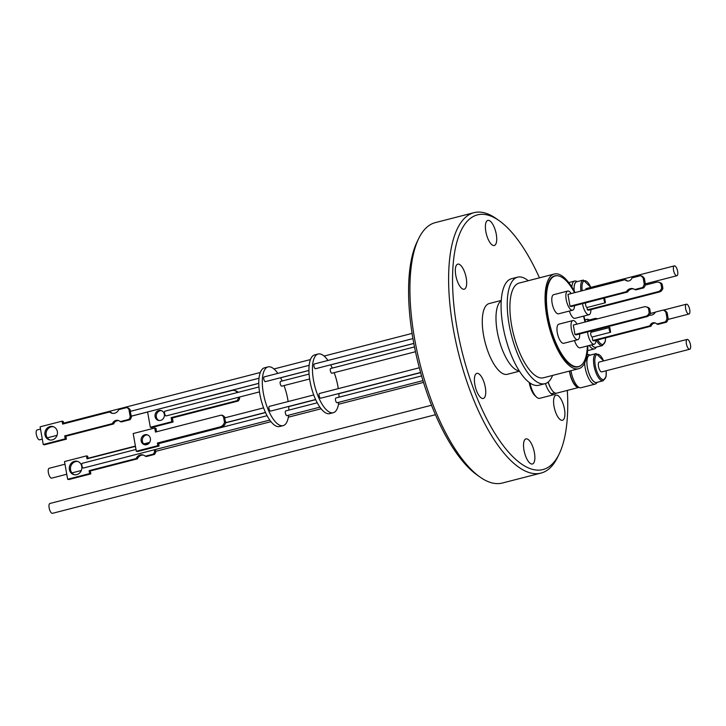 <?xml version="1.0" encoding="UTF-8"?>
<svg xmlns="http://www.w3.org/2000/svg" width="726" height="726" viewBox="0 0 726 726"><rect width="100%" height="100%" fill="white"/><g stroke="black" fill="none" stroke-linecap="round" stroke-linejoin="round"><path stroke-width="1.09" d="M501.239 300.455L489.161 303.559A36.518 13.585 75.6 0 0 483.498 334.868A36.518 13.585 75.6 0 0 507.374 374.298L519.453 371.186M552.586 375.433A55.004 20.464 -104.4 0 1 545.026 383.682A55.004 20.464 -104.4 0 1 540.589 383.582A55.004 20.464 -104.4 0 1 510.169 329.903A55.004 20.464 -104.4 0 1 517.602 277.16A55.004 20.464 -104.4 0 1 522.039 277.268A55.004 20.464 -104.4 0 1 528.201 280.735M517.602 277.16L511.449 278.739A55.004 20.464 75.6 0 0 504.016 331.492A55.004 20.464 75.6 0 0 534.436 385.161A55.004 20.464 75.6 0 0 538.873 385.27L545.026 383.682M587.888 345.83A48.887 18.186 -104.4 0 1 578.658 368.717L543.502 377.765A48.887 18.186 -104.4 0 1 511.54 324.976A48.887 18.186 -104.4 0 1 519.126 283.076L554.283 274.02A48.887 18.186 -104.4 0 1 575.028 292.578M578.658 368.717A48.887 18.186 -104.4 0 1 546.696 315.928A48.887 18.186 -104.4 0 1 554.283 274.02M580.936 365.432A46.981 17.478 -104.4 0 1 578.186 366.866A46.981 17.478 -104.4 0 1 547.468 316.137A46.981 17.478 -104.4 0 1 554.755 275.871A46.981 17.478 -104.4 0 1 557.858 275.798M587.37 345.966A46.791 17.406 -104.4 0 1 578.577 366.566A46.791 17.406 -104.4 0 1 574.801 366.476A46.791 17.406 -104.4 0 1 548.92 320.819A46.791 17.406 -104.4 0 1 555.245 275.944A46.791 17.406 -104.4 0 1 559.02 276.034A46.791 17.406 -104.4 0 1 574.565 292.696M590.91 309.621A9.874 3.675 -104.4 0 1 589.049 314.712A9.874 3.675 -104.4 0 1 588.251 314.694A9.874 3.675 -104.4 0 1 582.524 303.622M589.049 314.712L574.983 318.333A9.874 3.675 -104.4 0 1 574.193 318.315A9.874 3.675 -104.4 0 1 569.356 311.037M579.647 333.96A9.874 3.675 -104.4 0 1 577.805 339.686A9.874 3.675 -104.4 0 1 577.007 339.659A9.874 3.675 -104.4 0 1 571.543 330.021A9.874 3.675 -104.4 0 1 572.878 320.556A9.874 3.675 -104.4 0 1 573.676 320.574A9.874 3.675 -104.4 0 1 576.97 324.114M577.805 339.686L563.739 343.307A9.874 3.675 -104.4 0 1 562.949 343.28A9.874 3.675 -104.4 0 1 557.486 333.642A9.874 3.675 -104.4 0 1 558.82 324.177L572.878 320.556M596.046 340.331A9.874 3.675 -104.4 0 1 594.213 344.197A9.874 3.675 -104.4 0 1 593.423 344.178A9.874 3.675 -104.4 0 1 587.534 331.927M594.213 344.197L580.156 347.818A9.874 3.675 -104.4 0 1 579.357 347.799A9.874 3.675 -104.4 0 1 574.52 340.53M574.502 305.682A9.874 3.675 -104.4 0 1 572.642 310.193A9.874 3.675 -104.4 0 1 571.843 310.174A9.874 3.675 -104.4 0 1 566.38 300.537A9.874 3.675 -104.4 0 1 567.714 291.062A9.874 3.675 -104.4 0 1 568.512 291.081A9.874 3.675 -104.4 0 1 571.18 293.567M572.642 310.193L558.575 313.813A9.874 3.675 -104.4 0 1 557.777 313.795A9.874 3.675 -104.4 0 1 552.314 304.158A9.874 3.675 -104.4 0 1 553.648 294.683L567.714 291.062M666.55 322.181L658.019 324.377L656.83 324.05L665.37 321.854L666.55 322.181A7.705 6.997 -74.6 0 0 668.174 318.705L666.985 318.378L665.942 312.416L667.13 312.743A7.705 6.997 -74.6 0 0 664.49 310.365L663.31 310.038L655.451 312.062A6.362 5.781 105.4 0 1 649.289 315.157M610.62 332.245A2.441 0.907 -104.4 0 1 609.268 329.858A2.441 0.907 -104.4 0 1 609.604 327.517A2.441 0.907 -104.4 0 1 609.795 327.517L610.62 332.245L592.162 337L592.788 340.539L593.968 340.866L651.05 326.174A4.528 4.111 105.4 0 1 655.524 323.061M592.788 340.539L649.861 325.847A4.528 4.111 105.4 0 1 656.83 324.05M643.182 278.085L644.225 284.048A7.705 6.997 105.4 0 1 642.601 287.523L634.751 289.538A6.362 5.781 -74.6 0 0 633.008 288.694A6.362 5.781 -74.6 0 0 626.411 291.689L570.019 306.209L567.959 294.393L625.041 279.701A4.528 4.111 -74.6 0 0 632.001 277.904L640.541 275.708A7.705 6.997 105.4 0 1 643.182 278.085L644.37 278.412A7.705 6.997 -74.6 0 0 641.73 276.034L640.541 275.708M74.388 461.309A6.879 6.253 -75.6 0 0 69.279 467.98A6.879 6.253 -75.6 0 0 73.861 474.632A6.879 6.253 -75.6 0 0 76.756 474.623A6.879 6.253 -75.6 0 0 81.856 467.943A6.879 6.253 -75.6 0 0 77.274 461.3A6.879 6.253 -75.6 0 0 74.388 461.309M77.864 461.482A6.879 6.253 -75.6 0 0 75.568 461.609A6.879 6.253 -75.6 0 0 70.486 467.952A6.879 6.253 -75.6 0 0 74.46 474.75M130.108 419.682L121.387 421.933L120.207 421.615L128.929 419.374L130.108 419.682A7.95 7.224 -75.2 0 0 131.415 417.051L130.226 416.733A7.95 7.224 104.8 0 1 128.929 419.374M63.688 423.812L63.271 421.47L62.091 421.162L40.121 426.815L43.242 444.503L44.422 444.811L66.393 439.157L65.875 436.226L113.592 423.939A5.291 4.81 104.8 0 1 117.104 420.753A5.291 4.81 104.8 0 1 118.755 420.635M113.592 423.939L112.403 423.63A5.291 4.81 104.8 0 1 115.924 420.436A5.291 4.81 104.8 0 1 118.175 420.436A5.291 4.81 104.8 0 1 120.207 421.615M50.012 439.992A6.879 6.253 104.8 0 1 46.083 433.195A6.879 6.253 104.8 0 1 51.174 426.879A6.879 6.253 104.8 0 1 53.506 426.752M52.345 439.865A6.879 6.253 104.8 0 1 49.413 439.865A6.879 6.253 104.8 0 1 44.876 433.213A6.879 6.253 104.8 0 1 49.994 426.561A6.879 6.253 104.8 0 1 52.916 426.561A6.879 6.253 104.8 0 1 57.454 433.213A6.879 6.253 104.8 0 1 52.345 439.865M145.082 444.784A5.136 4.665 104.8 0 1 142.323 439.675A5.136 4.665 104.8 0 1 146.117 435.055A5.136 4.665 104.8 0 1 147.677 434.947M146.643 444.666A5.136 4.665 104.8 0 1 144.465 444.666A5.136 4.665 104.8 0 1 141.08 439.702A5.136 4.665 104.8 0 1 144.891 434.738A5.136 4.665 104.8 0 1 147.079 434.738A5.136 4.665 104.8 0 1 150.464 439.702A5.136 4.665 104.8 0 1 146.643 444.666M158.831 410.471A5.136 4.665 -75.6 0 0 155.019 415.454A5.136 4.665 -75.6 0 0 158.44 420.408A5.136 4.665 -75.6 0 0 160.6 420.399A5.136 4.665 -75.6 0 0 164.412 415.417A5.136 4.665 -75.6 0 0 160.99 410.462A5.136 4.665 -75.6 0 0 158.831 410.471M161.589 410.662A5.136 4.665 -75.6 0 0 160.056 410.78A5.136 4.665 -75.6 0 0 156.262 415.417A5.136 4.665 -75.6 0 0 159.067 420.517M82.428 463.306A2.441 0.907 75.6 0 0 82.229 463.306A2.441 0.907 75.6 0 0 81.902 465.647A2.441 0.907 75.6 0 0 83.254 468.034A2.441 0.907 75.6 0 0 83.454 468.034A2.441 0.907 75.6 0 0 83.617 467.934M130.099 409.627A7.95 7.224 -75.2 0 0 128.021 407.867L126.841 407.549A7.95 7.224 104.8 0 1 128.919 409.319L130.099 409.627L130.526 412.032A2.441 0.907 75.6 0 0 130.989 414.646L131.415 417.051M224.77 417.232L224.96 418.312A2.441 0.907 75.6 0 0 225.514 421.443L225.704 422.523L224.479 422.205L223.544 416.915L224.77 417.232A6.28 5.708 -75.2 0 0 222.592 415.417L221.366 415.09L155.446 432.07L154.729 428.004L133.194 433.549L136.316 451.227L157.851 445.682L157.388 443.051L220.005 426.933L221.23 427.251A6.28 5.708 -75.2 0 0 225.704 422.523M165.156 411.188A2.441 0.907 75.6 0 0 164.956 411.179A2.441 0.907 75.6 0 0 164.63 413.53A2.441 0.907 75.6 0 0 165.982 415.907A2.441 0.907 75.6 0 0 166.181 415.916A2.441 0.907 75.6 0 0 166.354 415.816M277.849 373.373A30.31 11.28 75.6 0 0 268.012 366.911A30.31 11.28 75.6 0 0 263.311 392.893A30.31 11.28 75.6 0 0 283.131 425.627A30.31 11.28 75.6 0 0 288.621 415.208M288.848 410.099A30.31 11.28 75.6 0 0 288.694 406.451M288.14 401.542A30.31 11.28 75.6 0 0 287.832 399.645A30.31 11.28 75.6 0 0 284.02 385.57M268.012 366.911L264.5 367.819A30.31 11.28 75.6 0 0 259.799 393.801A30.31 11.28 75.6 0 0 279.619 426.525L283.131 425.627M285.935 410.907A2.441 0.907 75.6 0 0 285.745 410.907A2.441 0.907 75.6 0 0 285.409 413.248A2.441 0.907 75.6 0 0 286.761 415.635A2.441 0.907 75.6 0 0 286.961 415.635A2.441 0.907 75.6 0 0 287.133 415.535M264.364 376.903A2.441 0.907 75.6 0 0 264.164 376.894A2.441 0.907 75.6 0 0 263.837 379.235A2.441 0.907 75.6 0 0 265.19 381.622A2.441 0.907 75.6 0 0 265.38 381.631A2.441 0.907 75.6 0 0 265.553 381.531M269.527 406.388A2.441 0.907 75.6 0 0 269.328 406.388A2.441 0.907 75.6 0 0 269.001 408.729A2.441 0.907 75.6 0 0 270.353 411.116A2.441 0.907 75.6 0 0 270.553 411.116A2.441 0.907 75.6 0 0 270.716 411.016M280.771 381.413A2.441 0.907 75.6 0 0 280.572 381.413A2.441 0.907 75.6 0 0 280.245 383.755A2.441 0.907 75.6 0 0 281.597 386.141A2.441 0.907 75.6 0 0 281.797 386.15A2.441 0.907 75.6 0 0 281.96 386.05M327.989 360.459A30.31 11.28 75.6 0 0 318.16 354.007A30.31 11.28 75.6 0 0 313.46 379.979A30.31 11.28 75.6 0 0 333.27 412.713A30.31 11.28 75.6 0 0 338.761 402.295M338.997 397.195A30.31 11.28 75.6 0 0 338.833 393.537M338.28 388.628A30.31 11.28 75.6 0 0 337.971 386.731A30.31 11.28 75.6 0 0 334.169 372.665M318.16 354.007L314.639 354.905A30.31 11.28 75.6 0 0 309.938 380.887A30.31 11.28 75.6 0 0 329.758 413.62L333.27 412.713M314.503 363.989A2.441 0.907 75.6 0 0 314.304 363.98A2.441 0.907 75.6 0 0 313.977 366.331A2.441 0.907 75.6 0 0 315.329 368.717A2.441 0.907 75.6 0 0 315.529 368.717A2.441 0.907 75.6 0 0 315.701 368.617M336.084 397.993A2.441 0.907 75.6 0 0 335.884 397.993A2.441 0.907 75.6 0 0 335.557 400.335A2.441 0.907 75.6 0 0 336.909 402.721A2.441 0.907 75.6 0 0 337.1 402.73A2.441 0.907 75.6 0 0 337.272 402.631M319.667 393.483A2.441 0.907 75.6 0 0 319.476 393.474A2.441 0.907 75.6 0 0 319.141 395.815A2.441 0.907 75.6 0 0 320.493 398.202A2.441 0.907 75.6 0 0 320.692 398.211A2.441 0.907 75.6 0 0 320.865 398.111M330.911 368.509A2.441 0.907 75.6 0 0 330.72 368.499A2.441 0.907 75.6 0 0 330.384 370.85A2.441 0.907 75.6 0 0 331.737 373.237A2.441 0.907 75.6 0 0 331.936 373.237A2.441 0.907 75.6 0 0 332.109 373.137M435.464 414.709L52.463 513.327A5.082 1.888 -104.4 0 1 50.348 511.476A5.082 1.888 -104.4 0 1 48.978 506.467A5.082 1.888 -104.4 0 1 49.922 503.481L431.543 405.226M66.765 474.241L51.7 478.125A5.082 1.888 -104.4 0 1 51.292 478.116A5.082 1.888 -104.4 0 1 48.479 473.152A5.082 1.888 -104.4 0 1 49.159 468.279L64.977 464.204M42.289 439.121L39.631 439.802A5.082 1.888 -104.4 0 1 36.962 436.734A5.082 1.888 -104.4 0 1 36.3 431.008A5.082 1.888 -104.4 0 1 37.09 429.955L40.52 429.075M585.573 289.855A5.082 1.888 -104.4 0 1 585.646 289.565A5.082 1.888 -104.4 0 1 586.436 288.512L674.336 265.879A5.082 1.888 -104.4 0 1 676.995 268.956A5.082 1.888 -104.4 0 1 677.657 274.682A5.082 1.888 -104.4 0 1 676.868 275.735A5.082 1.888 -104.4 0 1 674.2 272.658A5.082 1.888 -104.4 0 1 673.537 266.932A5.082 1.888 -104.4 0 1 674.336 265.879M577.315 281.624A14.121 5.254 75.6 0 0 574.33 285.382A14.121 5.254 75.6 0 0 574.148 290.917M571.843 286.997A15.255 5.672 -104.4 0 1 572.097 285.037A15.255 5.672 -104.4 0 1 574.674 281.044A15.255 5.672 -104.4 0 1 576.045 281.116L577.469 281.579M580.981 291.044A14.03 5.218 -104.4 0 1 580.954 283.748A14.03 5.218 -104.4 0 1 583.323 280.073L576.734 281.77A14.03 5.218 75.6 0 0 574.366 285.445A14.03 5.218 75.6 0 0 574.184 290.999M496.303 234.398A12.959 4.819 -104.4 0 1 494.297 245.497A12.959 4.819 -104.4 0 1 485.821 231.512A12.959 4.819 -104.4 0 1 487.836 220.405A12.959 4.819 -104.4 0 1 496.303 234.398M466.246 278.122A12.959 4.819 -104.4 0 1 464.241 289.22A12.959 4.819 -104.4 0 1 455.765 275.236A12.959 4.819 -104.4 0 1 457.779 264.128A12.959 4.819 -104.4 0 1 466.246 278.122M485.313 387.357A12.959 4.819 -104.4 0 1 483.307 398.465A12.959 4.819 -104.4 0 1 474.831 384.481A12.959 4.819 -104.4 0 1 476.846 373.373A12.959 4.819 -104.4 0 1 485.313 387.357M534.436 452.879A12.959 4.819 -104.4 0 1 532.421 463.987A12.959 4.819 -104.4 0 1 523.954 450.002A12.959 4.819 -104.4 0 1 525.96 438.894A12.959 4.819 -104.4 0 1 534.436 452.879M564.492 409.165A12.959 4.819 -104.4 0 1 562.478 420.263A12.959 4.819 -104.4 0 1 554.011 406.279A12.959 4.819 -104.4 0 1 556.016 395.171A12.959 4.819 -104.4 0 1 564.492 409.165M567.315 390.406A131.515 48.932 -104.4 0 1 559.165 453.986L557.622 457.162A134.446 50.021 -104.4 0 1 541.015 473.08L502.338 483.035A134.446 50.021 -104.4 0 1 480.113 477.118L477.227 475.085A131.515 48.932 -104.4 0 1 412.994 338.87A131.515 48.932 -104.4 0 1 417.141 241.722L418.684 238.545A134.446 50.021 -104.4 0 1 435.291 222.628L473.969 212.673A134.446 50.021 -104.4 0 1 496.194 218.59L499.08 220.622A131.515 48.932 -104.4 0 1 539.454 277.84M480.113 477.118A134.446 50.021 -104.4 0 1 414.446 337.862A134.446 50.021 -104.4 0 1 418.684 238.545M541.015 473.08A134.446 50.021 -104.4 0 1 453.124 327.907A134.446 50.021 -104.4 0 1 473.969 212.673M559.165 453.986A131.515 48.932 -104.4 0 1 505.586 448.595A131.515 48.932 -104.4 0 1 456.944 327.553A131.515 48.932 -104.4 0 1 499.08 220.622M686.814 304.212A5.082 1.888 -104.4 0 1 689.627 309.176A5.082 1.888 -104.4 0 1 688.938 314.049A5.082 1.888 -104.4 0 1 688.529 314.04A5.082 1.888 -104.4 0 1 685.716 309.076A5.082 1.888 -104.4 0 1 686.406 304.203A5.082 1.888 -104.4 0 1 686.814 304.212M589.385 319.939A14.121 5.254 75.6 0 0 587.125 321.509M585.047 320.81A15.255 5.672 -104.4 0 1 586.744 319.358A15.255 5.672 -104.4 0 1 588.114 319.431L589.539 319.903M593.804 319.785A14.03 5.218 -104.4 0 1 595.393 318.396L588.804 320.093A14.03 5.218 75.6 0 0 587.216 321.482M578.722 387.194A14.175 5.273 -104.4 0 1 569.747 371.83A14.175 5.273 -104.4 0 1 569.62 371.04M579.049 387.385A14.42 5.363 -104.4 0 1 578.958 387.412A14.42 5.363 -104.4 0 1 569.529 371.839A14.42 5.363 -104.4 0 1 569.402 371.095M689.7 349.251L601.8 371.884A5.082 1.888 -104.4 0 1 599.685 370.033A5.082 1.888 -104.4 0 1 598.324 365.024A5.082 1.888 -104.4 0 1 599.268 362.038L687.168 339.405A5.082 1.888 -104.4 0 1 689.283 341.256A5.082 1.888 -104.4 0 1 690.644 346.266A5.082 1.888 -104.4 0 1 689.7 349.251A5.082 1.888 -104.4 0 1 687.586 347.4A5.082 1.888 -104.4 0 1 686.215 342.391A5.082 1.888 -104.4 0 1 687.168 339.405M590.147 355.141A14.121 5.254 75.6 0 0 587.153 358.907A14.121 5.254 75.6 0 0 589.684 375.278A14.121 5.254 75.6 0 0 597.144 382.321M587.134 354.696A15.255 5.672 -104.4 0 1 587.506 354.56A15.255 5.672 -104.4 0 1 588.877 354.642L590.302 355.105M596.155 353.598L589.566 355.295A14.03 5.218 75.6 0 0 587.198 358.971A14.03 5.218 75.6 0 0 589.421 374.534A14.03 5.218 75.6 0 0 596.563 382.475L603.152 380.778A14.03 5.218 -104.4 0 1 596.01 372.837A14.03 5.218 -104.4 0 1 593.786 357.274A14.03 5.218 -104.4 0 1 596.155 353.598L603.678 360.904M550.871 393.419A13.885 5.164 75.6 0 0 552.531 393.655A13.885 5.164 75.6 0 0 553.321 393.256M545.435 383.573A15.201 5.654 75.6 0 0 550.39 392.957A15.201 5.654 75.6 0 0 551.533 393.964A15.201 5.654 75.6 0 0 554.047 394.626A15.201 5.654 75.6 0 0 555.735 393.202M529.989 382.992A15.201 5.654 75.6 0 0 536.06 396.641A15.201 5.654 75.6 0 0 539.727 398.32L554.047 394.626M529.19 382.42A13.395 4.982 75.6 0 0 534.726 395.434A13.395 4.982 75.6 0 0 535.797 396.351M597.298 382.284L596.282 383.382A15.255 5.672 -104.4 0 1 595.111 384.108A15.255 5.672 -104.4 0 1 588.423 377.892A15.255 5.672 -104.4 0 1 584.639 363.054M570.981 370.696A15.255 5.672 75.6 0 0 581.045 387.729L595.111 384.108M551.833 389.944A13.685 5.091 -104.4 0 1 551.669 389.717A13.685 5.091 -104.4 0 1 548.13 382.094M578.958 387.412L556.615 393.165A14.42 5.363 -104.4 0 1 551.996 390.18A14.42 5.363 -104.4 0 1 548.23 382.012M596.536 347.082L595.52 348.181A15.255 5.672 -104.4 0 1 594.349 348.907A15.255 5.672 -104.4 0 1 589.276 345.476M591.626 344.868A14.121 5.254 75.6 0 0 596.382 347.119M591.681 344.85A14.03 5.218 75.6 0 0 595.801 347.264L602.389 345.567A14.03 5.218 -104.4 0 1 596.436 340.231M332.281 368.1A30.31 11.28 75.6 0 0 330.657 364.824M282.142 381.014A30.31 11.28 75.6 0 0 280.517 377.738M169.14 406.406L231.794 390.524A6.28 5.708 104.4 0 1 234.434 390.515A6.28 5.708 104.4 0 1 237.402 392.53M238.319 397.34L238.427 397.939A6.28 5.708 104.4 0 1 237.057 400.661L171.136 417.641L171.862 421.706L150.327 427.251L147.605 411.951M239.435 397.058L239.644 398.247L238.427 397.939M136.316 451.227L137.541 451.554L159.076 446.009L158.613 443.377L221.23 427.251M156.562 431.779L155.954 428.322L154.729 428.004M112.539 413.339A6.353 5.772 104.8 0 1 110.86 412.286L109.68 411.969L62.608 424.093L62.091 421.162M144.047 444.149L149.384 442.778M153.34 454.122L154.52 454.422A7.95 7.224 -75.6 0 0 155.818 451.79L154.638 451.481A7.95 7.224 104.4 0 1 153.34 454.122L145.254 456.2A6.353 5.772 -75.6 0 0 142.958 454.948A6.353 5.772 -75.6 0 0 136.179 458.542L89.107 470.657L89.634 473.588L67.654 479.251L64.505 461.564L86.485 455.901L87.002 458.832L134.718 446.554A5.291 4.81 -75.6 0 0 135.617 447.261M154.638 451.481L154.339 449.784M238.182 392.33A6.28 5.708 -75.6 0 0 235.66 390.833L234.434 390.515M150.327 427.251L151.553 427.56L173.078 422.015L171.862 421.706M171.136 417.641L172.361 417.949L173.078 422.015M237.057 400.661L238.282 400.979L172.361 417.949M238.282 400.979A6.28 5.708 -75.6 0 0 239.644 398.247M224.479 422.205A6.28 5.708 104.8 0 1 220.005 426.933M158.613 443.377L157.388 443.051M159.076 446.009L157.851 445.682M221.366 415.09A6.28 5.708 104.8 0 1 223.544 416.915M65.875 436.226L64.696 435.909L112.403 423.63M66.393 439.157L65.213 438.84L64.696 435.909M43.242 444.503L65.213 438.84M126.841 407.549L118.755 409.636A6.353 5.772 104.8 0 1 111.94 413.221A6.353 5.772 104.8 0 1 109.68 411.969M134.718 446.554L135.535 446.762M86.485 455.901L87.664 456.209L88.082 458.56M67.654 479.251L68.834 479.55L90.814 473.897L89.634 473.588M89.107 470.657L90.287 470.965L90.814 473.897M136.179 458.542L137.359 458.841L90.287 470.965M145.254 456.2L146.434 456.509L154.52 454.422M143.539 455.129A6.353 5.772 -75.6 0 0 137.359 458.841M130.226 416.733L128.919 409.319M155.418 449.512L155.818 451.79M633.589 288.894A6.362 5.781 -74.6 0 0 627.6 292.015L571.208 306.535L570.019 306.209M625.041 279.701L626.22 280.027A4.528 4.111 -74.6 0 0 627.527 281.016M644.37 278.412L645.405 284.374L644.225 284.048M642.601 287.523L643.79 287.85A7.705 6.997 -74.6 0 0 645.405 284.374M643.79 287.85L635.94 289.865L634.751 289.538M626.411 291.689L627.6 292.015M651.05 326.174L649.861 325.847M665.37 321.854A7.705 6.997 -74.6 0 0 666.985 318.378M668.174 318.705L667.13 312.743M665.942 312.416A7.705 6.997 -74.6 0 0 663.31 310.038M591.118 331.002L591.327 332.218M648.49 308.486L649.207 312.607A4.891 4.438 105.4 0 1 645.713 316.291L646.939 316.627L576.19 334.849L574.965 334.514L573.313 325.057L644.071 306.844A4.891 4.438 105.4 0 1 646.185 306.853A4.891 4.438 105.4 0 1 648.49 308.486L649.716 308.831A4.891 4.438 -74.6 0 0 647.42 307.189L646.185 306.853M649.716 308.831L650.432 312.942L649.207 312.607M646.939 316.627A4.891 4.438 -74.6 0 0 650.432 312.942M645.713 316.291L574.965 334.514M658.164 291.652L659.389 291.988L588.641 310.211L587.416 309.875L658.164 291.652A4.891 4.438 -74.6 0 0 661.658 287.968L660.941 283.848L662.166 284.184A4.891 4.438 -74.6 0 0 659.87 282.55L658.636 282.214A4.891 4.438 -74.6 0 0 656.522 282.205L645.214 285.109M659.389 291.988A4.891 4.438 -74.6 0 0 662.883 288.304L661.658 287.968M662.883 288.304L662.166 284.184M660.941 283.848A4.891 4.438 -74.6 0 0 658.636 282.214M604.631 298.032L605.457 302.76A2.441 0.907 -104.4 0 1 604.105 300.373A2.441 0.907 -104.4 0 1 604.431 298.023A2.441 0.907 -104.4 0 1 604.631 298.032M587.416 309.875L586.998 307.506L605.457 302.76M592.162 337A2.441 0.907 -104.4 0 1 590.81 334.613A2.441 0.907 -104.4 0 1 591.145 332.272A2.441 0.907 -104.4 0 1 591.345 332.272M586.998 307.506A2.441 0.907 -104.4 0 1 585.646 305.12A2.441 0.907 -104.4 0 1 585.982 302.778A2.441 0.907 -104.4 0 1 586.172 302.787M583.559 316.119A46.791 17.406 -104.4 0 1 584.975 322.054M583.885 316.037A48.887 18.186 -104.4 0 1 585.301 321.972M519.272 370.904A36.518 13.585 -104.4 0 1 497.21 331.337A36.518 13.585 -104.4 0 1 501.212 300.791M590.764 287.396A13.05 4.855 75.6 0 0 582.243 284.211A13.05 4.855 75.6 0 0 582.225 290.718M597.734 339.904A13.05 4.855 75.6 0 0 605.23 340.984A13.05 4.855 75.6 0 0 605.493 337.899M603.596 360.922A13.05 4.855 75.6 0 0 595.075 357.736A13.05 4.855 75.6 0 0 598.832 375.687A13.05 4.855 75.6 0 0 605.992 376.186A13.05 4.855 75.6 0 0 606.137 370.768M555.245 275.944L553.266 276.452M82.229 463.306L136.007 449.458M158.658 443.622L267.114 415.699M130.399 411.333L259.01 378.219M224.869 417.831L263.602 407.858M164.956 411.179L258.937 386.985M285.745 410.907L317.253 402.794M264.164 376.894L309.149 365.314M269.328 406.388L313.741 394.953M280.572 381.413L309.076 374.071M314.304 363.98L412.949 338.588M335.884 397.993L421.588 375.923M319.476 393.474L419.329 367.764M330.72 368.499L414.501 346.928M71.938 472.916L81.303 470.502M155.736 451.336L270.98 421.661M288.34 417.196L321.128 408.756M338.479 404.282L423.53 382.384M63.57 423.14L260.289 372.492M273.956 368.971L310.429 359.579M324.095 356.058L412.087 333.406M583.323 280.073L590.846 287.378M574.674 281.044L568.757 282.568M667.984 319.449L688.938 314.049M595.393 318.396L597.788 318.759M605.593 337.88L605.312 341.392L602.389 345.567M586.744 319.358L584.829 319.857M606.21 370.75L606.074 376.594L603.152 380.778M554.791 392.875L551.651 393.683M551.669 389.717L551.996 390.18M594.349 348.907L587.643 350.631M650.26 313.505L655.378 312.189M663.51 310.093L686.406 304.203M645.314 283.857L676.868 275.735M47.281 437.832L57.055 435.319M131.261 416.207L147.614 412.005M170.265 406.17L258.774 383.382M280.535 377.774L308.922 370.469M330.684 364.869L413.829 343.462M88.028 458.269L135.408 446.073M143.784 443.913L149.629 442.406M225.614 422.841L265.553 412.559M288.703 406.596L315.692 399.654M338.842 393.692L420.653 372.629M331.936 373.237L415.499 351.72M320.692 398.211L420.608 372.483M337.1 402.73L422.986 380.615M315.529 368.717L413.82 343.407M281.797 386.15L309.63 378.981M270.553 411.116L315.628 399.509M265.38 381.631L308.922 370.423M286.961 415.635L319.921 407.15M166.181 415.916L259.491 391.895M225.659 422.677L265.489 412.422M131.252 416.161L258.774 383.328M83.454 468.034L269.782 420.064M591.145 332.272L609.604 327.517M585.982 302.778L604.431 298.023M578.577 366.566L576.598 367.075"/></g></svg>
